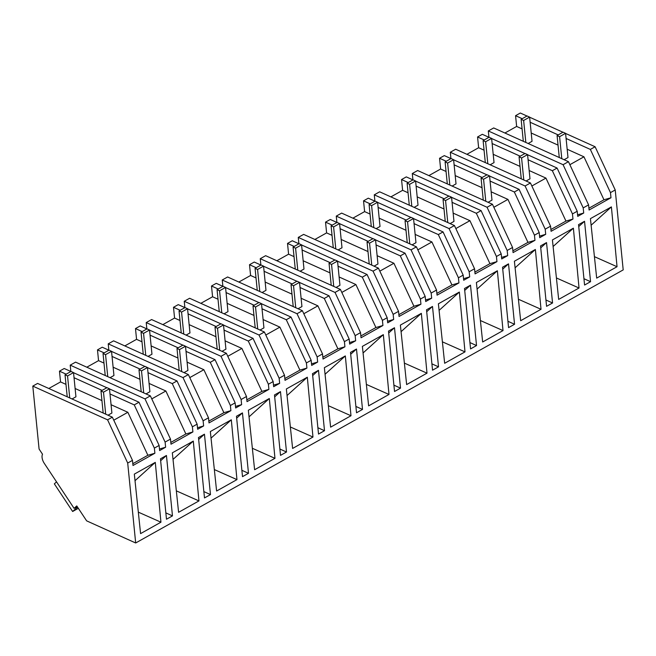 <?xml version="1.0" encoding="UTF-8"?>
<svg xmlns="http://www.w3.org/2000/svg" width="656" height="656" viewBox="0 0 656 656"><rect width="100%" height="100%" fill="white"/><g stroke="black" fill="none" stroke-linecap="round" stroke-linejoin="round"><path stroke-width="0.98" d="M74.079 508.351L76.752 505.924L86.641 520.856L135.677 542.979L127.699 463.046L107.584 419.84L112.365 417.167L37.581 383.424L32.8 386.105L39.081 449.04L42.509 454.214A8.331 4.731 -119.3 0 0 44.272 463.333L74.079 508.351L77.203 506.604M107.584 419.84L32.8 386.105M112.365 417.167L132.479 460.364L132.988 465.498L154.882 453.239L147.862 455.272L132.807 463.702M66.141 374.174L59.475 371.165L60.549 381.923L48.815 388.491M59.475 371.165L64.222 368.5L70.897 371.509M70.84 371.485L70.208 365.146L75.588 362.137L150.372 395.871L170.486 439.077L170.995 444.21L192.889 431.943L185.869 433.977L170.822 442.415M104.156 352.887L97.482 349.878L98.556 360.636L86.822 367.204M97.482 349.878L102.229 347.213L108.904 350.222M108.847 350.197L108.215 343.859L113.595 340.849L188.379 374.584L208.493 417.782L209.01 422.915L230.896 410.656L223.885 412.69L208.829 421.119M142.163 331.592L135.489 328.582L136.563 339.341L124.829 345.917M135.489 328.582L140.245 325.917L146.911 328.935M146.862 328.91L146.222 322.572L151.602 319.554L226.386 353.297L246.5 396.495L247.017 401.628L268.903 389.369L261.892 391.394L246.836 399.832M180.17 310.304L173.496 307.295L174.57 318.053L162.836 324.622M173.496 307.295L178.252 304.63L184.926 307.639M184.869 307.615L184.238 301.276L189.609 298.267L264.393 332.002L284.507 375.207L285.024 380.341L306.918 368.073L299.899 370.107L284.843 378.545M218.177 289.017L211.503 286L212.577 296.766L200.851 303.334M211.503 286L216.259 283.343L222.933 286.352M222.876 286.328L222.245 279.989L227.624 276.98L302.408 310.714L322.522 353.912L323.031 359.045L344.925 346.786L337.906 348.82L322.85 357.249M256.184 267.722L249.51 264.712L250.584 275.471L238.858 282.047M249.51 264.712L254.266 262.047L260.94 265.065M260.883 265.04L260.252 258.702L265.631 255.684L340.415 289.419L360.529 332.625L361.038 337.758L382.932 325.499L375.913 327.524L360.857 335.962M294.191 246.435L287.517 243.425L288.591 254.184L276.865 260.752M287.517 243.425L292.273 240.76L298.947 243.77M298.89 243.745L298.259 237.406L303.638 234.397L378.422 268.132L398.536 311.338L399.045 316.471L420.939 304.204L413.92 306.237L398.864 314.667M332.207 225.147L325.532 222.13L326.606 232.896L314.872 239.465M325.532 222.13L330.28 219.473L336.954 222.482M336.897 222.458L336.266 216.119L341.645 213.102L416.429 246.845L436.543 290.042L437.052 295.175L458.946 282.916L451.935 284.95L436.88 293.38M370.214 203.852L363.539 200.843L364.613 211.601L352.879 218.177M363.539 200.843L368.287 198.178L374.961 201.195M374.912 201.162L374.273 194.824L379.652 191.814L454.436 225.549L474.55 268.755L475.067 273.888L496.953 261.629L489.942 263.655L474.887 272.092M408.221 182.565L401.546 179.555L402.62 190.314L390.886 196.882M401.546 179.555L406.302 176.89L412.968 179.9M412.919 179.875L412.288 173.537L417.659 170.527L492.443 204.262L512.557 247.468L513.074 252.601L534.968 240.334L527.949 242.367L512.894 250.797M446.228 161.269L439.553 158.26L440.627 169.027L428.901 175.595M439.553 158.26L444.309 155.603L450.984 158.613M450.926 158.588L450.295 152.249L455.674 149.232L530.45 182.975L550.564 226.172L551.081 231.306L572.975 219.047L565.956 221.08L550.901 229.51M484.235 139.982L477.56 136.973L478.634 147.731L466.908 154.308M477.56 136.973L482.316 134.308L488.991 137.317M488.933 137.293L488.302 130.954L493.681 127.945L568.465 161.679L588.58 204.885L589.088 210.018L610.982 197.759L603.963 199.785L588.908 208.223M522.242 118.695L515.567 115.686L516.641 126.444L504.915 133.012M515.567 115.686L520.323 113.021L526.998 116.03M127.699 463.046L132.479 460.364M135.677 542.979L623.2 269.895L615.221 189.961L595.107 146.755L565.595 133.447M566.095 138.473L590.351 149.42L610.465 192.626L615.221 189.961M610.465 192.626L610.982 197.759M488.302 130.954L563.086 164.697L583.2 207.895L588.58 204.885M583.2 207.895L583.709 213.028L581.019 214.537L577.723 216.382L577.214 211.248L572.458 213.913L572.975 219.047M450.295 152.249L525.079 185.984L545.193 229.19L550.564 226.172M545.193 229.19L545.702 234.323L539.716 237.677L539.207 232.544L534.451 235.201L534.968 240.334M412.288 173.537L487.064 207.271L507.178 250.477L512.557 247.468M507.178 250.477L507.695 255.61L501.709 258.964L501.2 253.831L496.444 256.496L496.953 261.629M374.273 194.824L449.057 228.567L469.171 271.764L474.55 268.755M469.171 271.764L469.688 276.898L463.702 280.251L463.185 275.118L458.437 277.783L458.946 282.916M336.266 216.119L411.05 249.854L431.164 293.06L436.543 290.042M431.164 293.06L431.681 298.193L425.695 301.547L425.178 296.414L420.43 299.07L420.939 304.204M298.259 237.406L373.043 271.141L393.157 314.347L398.536 311.338M393.157 314.347L393.666 319.48L387.688 322.834L387.171 317.701L382.415 320.366L382.932 325.499M260.252 258.702L335.036 292.437L355.15 335.634L360.529 332.625M355.15 335.634L355.659 340.767L352.969 342.276L349.673 344.121L349.164 338.988L344.408 341.653L344.925 346.786M222.245 279.989L297.029 313.724L317.143 356.93L322.522 353.912M317.143 356.93L317.652 362.063L311.666 365.417L311.157 360.283L306.401 362.94L306.918 368.073M184.238 301.276L259.022 335.019L279.136 378.217L284.507 375.207M279.136 378.217L279.645 383.35L276.955 384.859L273.659 386.704L273.15 381.571L268.394 384.236L268.903 389.369M146.222 322.572L221.006 356.306L241.121 399.504L246.5 396.495M241.121 399.504L241.638 404.637L235.652 407.991L235.135 402.858L230.387 405.523L230.896 410.656M108.215 343.859L182.999 377.594L203.114 420.799L208.493 417.782M203.114 420.799L203.631 425.933L197.645 429.286L197.128 424.153L192.38 426.81L192.889 431.943M70.208 365.146L144.992 398.889L165.107 442.087L170.486 439.077M165.107 442.087L165.624 447.22L159.638 450.574L159.121 445.44L154.365 448.105L154.882 453.239M135.013 480.709L155.292 462.382L134.324 474.124L140.581 533.607L160.941 522.201L138.326 512.147M155.292 462.382L160.941 522.201M578.74 226.558L584.537 221.293L578.551 224.639L584.578 285.04L590.564 281.686L583.947 278.702M584.537 221.293L590.564 281.686M172.471 515.878L166.485 519.232L160.458 458.831L166.444 455.477L172.471 515.878L165.853 512.894M573.385 228.19L579.035 288.009L558.674 299.415L552.418 239.932L573.385 228.19L553.106 246.517M388.696 333.01L394.494 327.738L388.508 331.091L394.535 391.493L400.521 388.139L393.903 385.154M394.494 327.738L400.521 388.139M312.969 437.044L292.617 448.442L286.352 388.967L307.328 377.216L312.969 437.044L290.362 426.982M283.802 453.517L280.514 455.362L274.487 394.961L280.473 391.607L286.5 452.009L283.802 453.517M193.299 441.086L198.948 500.913L178.596 512.311L172.331 452.837L193.299 441.086L173.028 459.413M210.478 494.591L204.492 497.937L198.465 437.544L204.451 434.19L210.478 494.591L203.86 491.598M274.962 458.331L254.61 469.737L248.345 410.254L269.321 398.512L274.962 458.331L252.347 448.278M245.795 474.805L242.507 476.65L236.472 416.257L242.458 412.903L248.493 473.296L245.795 474.805M211.035 438.126L231.314 419.799L210.338 431.541L216.603 491.024L236.955 479.618L214.34 469.565M231.314 419.799L236.955 479.618M459.356 292.059L465.006 351.878L444.653 363.285L438.388 303.802L459.356 292.059L439.085 310.386M438.528 366.843L432.542 370.197L426.515 309.804L432.501 306.45L438.528 366.843L431.91 363.859M325.056 374.256L345.335 355.929L324.367 367.672L330.624 427.154L350.985 415.748L328.369 405.695M345.335 355.929L350.985 415.748M388.992 394.461L368.631 405.859L362.374 346.384L383.342 334.642L388.992 394.461L366.376 384.408M359.824 410.935L356.528 412.78L350.501 352.387L356.487 349.033L362.514 409.426L359.824 410.935M401.07 331.674L421.349 313.347L400.381 325.097L406.638 384.572L426.999 373.174L404.383 363.112M421.349 313.347L426.999 373.174M321.809 432.222L318.521 434.067L312.494 373.674L318.48 370.32L324.507 430.713L321.809 432.222M508.515 263.868L514.55 324.269L508.564 327.623L502.537 267.222L508.515 263.868L502.726 269.14M541.02 309.296L520.667 320.702L514.402 261.227L535.378 249.477L541.02 309.296L518.404 299.243M473.845 347.065L470.557 348.91L464.522 288.509L470.508 285.163L476.535 345.556L473.845 347.065M477.092 289.099L497.371 270.764L476.395 282.515L482.66 341.989L503.013 330.591L480.397 320.53M497.371 270.764L503.013 330.591M617.042 266.721L596.681 278.119L590.425 218.645L611.392 206.894L617.042 266.721L594.426 256.66M549.859 304.482L546.571 306.327L540.544 245.934L546.53 242.581L552.557 302.974L549.859 304.482M113.767 420.184L127.854 412.288L147.862 455.272M127.854 412.288L111.069 404.719M101.934 400.595L75.112 388.5M65.977 384.375L60.549 381.923M109.995 393.961L134.25 404.9L139.006 402.235L109.495 388.926M106.854 387.737L73.538 372.706M139.006 402.235L159.121 445.44M102.098 390.394L74.038 377.733M134.25 404.9L154.365 448.105M165.624 447.22L159.474 448.999M160.646 460.75L166.444 455.477M583.709 213.028L577.567 214.807M563.086 164.697L568.465 161.679M562.955 132.25L529.638 117.219M558.199 134.915L530.138 122.254M590.351 149.42L595.107 146.755M567.169 149.24L583.955 156.809L603.963 199.785M558.035 145.115L531.212 133.012M522.078 128.896L516.641 126.444M583.955 156.809L569.867 164.697M591.113 225.229L611.392 206.894M144.992 398.889L150.372 395.871M151.774 398.889L165.861 391.001L185.869 433.977M165.861 391.001L149.076 383.424M139.941 379.307L113.119 367.204M103.984 363.088L98.556 360.636M148.002 372.665L172.266 383.612L177.013 380.947L147.502 367.631M144.861 366.442L111.545 351.411M177.013 380.947L197.128 424.153M140.113 369.107L112.045 356.446M172.266 383.612L192.38 426.81M203.631 425.933L197.489 427.712M198.661 439.454L204.451 434.19M198.948 500.913L176.333 490.852M182.999 377.594L188.379 374.584M189.781 377.602L203.868 369.713L223.885 412.69M203.868 369.713L187.091 362.137M177.956 358.02L151.134 345.917M141.999 341.792L136.563 339.341M186.017 351.378L210.273 362.317L215.02 359.66L185.509 346.343M182.868 345.154L149.552 330.124M215.02 359.66L235.135 402.858M178.12 347.819L150.06 335.159M210.273 362.317L230.387 405.523M241.638 404.637L235.496 406.417M236.668 418.167L242.458 412.903M248.493 473.296L241.867 470.311M221.006 356.306L226.386 353.297M227.796 356.306L241.884 348.418L261.892 391.394M241.884 348.418L225.098 340.849M215.963 336.725L189.141 324.63M180.006 320.505L174.57 318.053M224.024 330.091L248.28 341.03L253.036 338.365L223.516 325.056M220.883 323.859L187.559 308.837M253.036 338.365L273.15 381.571M216.127 326.524L188.067 313.863M248.28 341.03L268.394 384.236M279.645 383.35L273.503 385.129M274.675 396.88L280.473 391.607M286.5 452.009L279.882 449.024M249.042 416.839L269.321 398.512M259.022 335.019L264.393 332.002M265.803 335.019L279.891 327.131L299.899 370.107M279.891 327.131L263.105 319.554M253.97 315.438L227.148 303.334M218.013 299.218L212.577 296.766M262.031 308.796L286.287 319.743L291.043 317.078L261.531 303.761M258.89 302.572L225.574 287.541M291.043 317.078L311.157 360.283M254.134 305.237L226.074 292.576M286.287 319.743L306.401 362.94M317.652 362.063L311.51 363.842M312.682 375.585L318.48 370.32M324.507 430.713L317.889 427.728M287.049 395.543L307.328 377.216M297.029 313.724L302.408 310.714M303.81 313.732L317.898 305.835L337.906 348.82M317.898 305.835L301.112 298.267M291.977 294.142L265.155 282.047M256.02 277.923L250.584 275.471M300.038 287.508L324.294 298.447L329.05 295.79L299.538 282.474M296.897 281.285L263.581 266.254M329.05 295.79L349.164 338.988M292.141 283.941L264.081 271.289M324.294 298.447L344.408 341.653M355.659 340.767L349.517 342.547M350.689 354.297L356.487 349.033M362.514 409.426L355.896 406.441M335.036 292.437L340.415 289.419M341.817 292.437L355.905 284.548L375.913 327.524M355.905 284.548L339.119 276.98M329.984 272.855L303.162 260.76M294.027 256.635L288.591 254.184M338.045 266.213L362.301 277.16L367.057 274.495L337.545 261.186M334.904 259.989L301.588 244.959M367.057 274.495L387.171 317.701M330.148 262.654L302.088 249.993M362.301 277.16L382.415 320.366M393.666 319.48L387.524 321.26M363.063 352.969L383.342 334.642M373.043 271.141L378.422 268.132M379.824 271.149L393.912 263.261L413.92 306.237M393.912 263.261L377.126 255.684M367.991 251.568L341.169 239.465M332.034 235.348L326.606 232.896M376.052 244.926L400.316 255.873L405.064 253.208L375.552 239.891M372.911 238.702L339.595 223.671M405.064 253.208L425.178 296.414M368.164 241.367L340.095 228.706M400.316 255.873L420.43 299.07M431.681 298.193L425.539 299.972M426.712 311.715L432.501 306.45M411.05 249.854L416.429 246.845M417.831 249.862L431.919 241.966L451.935 284.95M431.919 241.966L415.133 234.397M405.998 230.272L379.176 218.177M370.041 214.053L364.613 211.601M414.067 223.639L438.323 234.577L443.071 231.921L413.559 218.604M410.918 217.415L377.602 202.384M443.071 231.921L463.185 275.118M406.171 220.072L378.11 207.419M438.323 234.577L458.437 277.783M469.688 276.898L463.546 278.677M464.719 290.428L470.508 285.163M476.535 345.556L469.917 342.571M465.006 351.878L442.39 341.825M449.057 228.567L454.436 225.549M455.838 228.567L469.926 220.678L489.942 263.655M469.926 220.678L453.148 213.11M444.014 208.985L417.191 196.882M408.057 192.766L402.62 190.314M452.074 202.343L476.33 213.29L481.086 210.625L451.566 197.317M448.925 196.119L415.609 181.089M481.086 210.625L501.2 253.831M444.178 198.784L416.117 186.124M476.33 213.29L496.444 256.496M507.695 255.61L501.553 257.39M514.55 324.269L507.933 321.284M487.064 207.271L492.443 204.262M493.853 207.28L507.941 199.391L527.949 242.367M507.941 199.391L491.155 191.814M482.021 187.698L455.198 175.595M446.064 171.478L440.627 169.027M490.081 181.056L514.337 192.003L519.093 189.338L489.581 176.021M486.941 174.832L453.624 159.802M519.093 189.338L539.207 232.544M482.185 177.497L454.124 164.836M514.337 192.003L534.451 235.201M545.702 234.323L539.56 236.103M540.733 247.845L546.53 242.581M552.557 302.974L545.94 299.989M515.099 267.804L535.378 249.477M525.079 185.984L530.45 182.975M531.86 185.992L545.948 178.096L565.956 221.08M545.948 178.096L529.162 170.527M520.028 166.403L493.205 154.308M484.071 150.183L478.634 147.731M528.088 159.769L552.344 170.708L557.1 168.051L527.588 154.734M524.948 153.545L491.631 138.514M557.1 168.051L577.214 211.248M520.192 156.202L492.131 143.541M552.344 170.708L572.458 213.913M579.035 288.009L556.419 277.955M56.539 481.865L54.341 483.857L72.644 511.491L77.506 507.063M72.644 511.491L78.326 508.302M100.983 391.025L103.5 392.157L109.486 388.803L106.969 387.671L100.983 391.025L103.172 413.018M103.5 392.157L105.69 414.157M108.01 415.199L111.897 413.018L109.486 388.803M138.99 369.73L141.507 370.87L147.493 367.516L144.976 366.384L138.99 369.73L141.188 391.73M141.507 370.87L143.705 392.862M146.017 393.912L149.904 391.73L147.493 367.516M176.997 348.443L179.514 349.582L185.5 346.229L182.983 345.089L176.997 348.443L179.195 370.435M179.514 349.582L181.712 371.575M184.024 372.616L187.919 370.435L185.5 346.229M215.004 327.155L217.521 328.287L223.507 324.933L220.99 323.802L215.004 327.155L217.202 349.148M217.521 328.287L219.719 350.288M222.031 351.329L225.926 349.148L223.507 324.933M253.011 305.86L255.528 307L261.514 303.646L258.997 302.514L253.011 305.86L255.209 327.861M255.528 307L257.726 328.992M260.038 330.042L263.933 327.861L261.514 303.646M291.018 284.573L293.535 285.713L299.521 282.359L297.004 281.219L291.018 284.573L293.216 306.565M293.535 285.713L295.733 307.705M298.045 308.746L301.94 306.565L299.521 282.359M329.033 263.286L331.551 264.417L337.537 261.063L335.019 259.932L329.033 263.286L331.223 285.278M331.551 264.417L333.74 286.418M336.052 287.459L339.947 285.278L337.537 261.063M367.04 241.99L369.558 243.13L375.544 239.776L373.026 238.636L367.04 241.99L369.23 263.991M369.558 243.13L371.747 265.122M374.068 266.164L377.954 263.991L375.544 239.776M405.047 220.703L407.565 221.835L413.551 218.489L411.033 217.349L405.047 220.703L407.245 242.695M407.565 221.835L409.762 243.835M412.075 244.877L415.97 242.695L413.551 218.489M443.054 199.416L445.572 200.547L451.558 197.194L449.04 196.062L443.054 199.416L445.252 221.408M445.572 200.547L447.769 222.54M450.082 223.589L453.977 221.408L451.558 197.194M481.061 178.12L483.579 179.26L489.565 175.906L487.047 174.767L481.061 178.12L483.259 200.121M483.579 179.26L485.776 201.253M488.089 202.294L491.984 200.113L489.565 175.906M519.068 156.833L521.586 157.965L527.572 154.619L525.054 153.479L519.068 156.833L521.266 178.826M521.586 157.965L523.783 179.965M526.096 181.007L529.991 178.826L527.572 154.619M557.083 135.546L559.593 136.678L565.579 133.324L563.061 132.192L557.083 135.546L559.273 157.538M559.593 136.678L561.79 158.67M564.103 159.72L567.998 157.538L565.579 133.324M65.026 374.806L67.543 375.937L73.529 372.583L71.012 371.452L65.026 374.806L67.215 396.798M67.543 375.937L69.733 397.93M72.053 398.979L75.94 396.798L73.529 372.583M103.033 353.51L105.55 354.65L111.536 351.296L109.019 350.156L103.033 353.51L105.231 375.511M105.55 354.65L107.748 376.642M110.06 377.684L113.947 375.503L111.536 351.296M141.04 332.223L143.557 333.355L149.543 330.009L147.026 328.869L141.04 332.223L143.238 354.215M143.557 333.355L145.755 355.355M148.067 356.397L151.962 354.215L149.543 330.009M179.047 310.936L181.564 312.067L187.55 308.714L185.033 307.582L179.047 310.936L181.245 332.928M181.564 312.067L183.762 334.06M186.074 335.109L189.969 332.928L187.55 308.714M217.054 289.64L219.571 290.78L225.557 287.426L223.04 286.287L217.054 289.64L219.252 311.641M219.571 290.78L221.769 312.773M224.081 313.814L227.976 311.633L225.557 287.426M255.061 268.353L257.578 269.485L263.564 266.131L261.047 264.999L255.061 268.353L257.259 290.346M257.578 269.485L259.776 291.485M262.088 292.527L265.983 290.346L263.564 266.131M293.076 247.066L295.594 248.198L301.571 244.844L299.062 243.712L293.076 247.066L295.266 269.058M295.594 248.198L297.783 270.19M300.095 271.24L303.99 269.058L301.571 244.844M331.083 225.771L333.601 226.91L339.587 223.557L337.069 222.417L331.083 225.771L333.273 247.763M333.601 226.91L335.79 248.903M338.111 249.944L341.997 247.763L339.587 223.557M369.09 204.483L371.608 205.615L377.594 202.261L375.076 201.13L369.09 204.483L371.288 226.476M371.608 205.615L373.805 227.616M376.118 228.657L380.013 226.476L377.594 202.261M407.097 183.188L409.615 184.328L415.601 180.974L413.083 179.842L407.097 183.188L409.295 205.189M409.615 184.328L411.812 206.32M414.125 207.37L418.02 205.189L415.601 180.974M445.104 161.901L447.622 163.041L453.608 159.687L451.09 158.547L445.104 161.901L447.302 183.893M447.622 163.041L449.819 185.033M452.132 186.074L456.027 183.893L453.608 159.687M483.111 140.614L485.629 141.745L491.615 138.391L489.097 137.26L483.111 140.614L485.309 162.606M485.629 141.745L487.826 163.746M490.139 164.787L494.034 162.606L491.615 138.391M521.126 119.318L523.636 120.458L529.622 117.104L527.104 115.973L521.126 119.318L523.316 141.319M523.636 120.458L525.833 142.45M528.146 143.492L532.041 141.319L529.622 117.104"/></g></svg>
